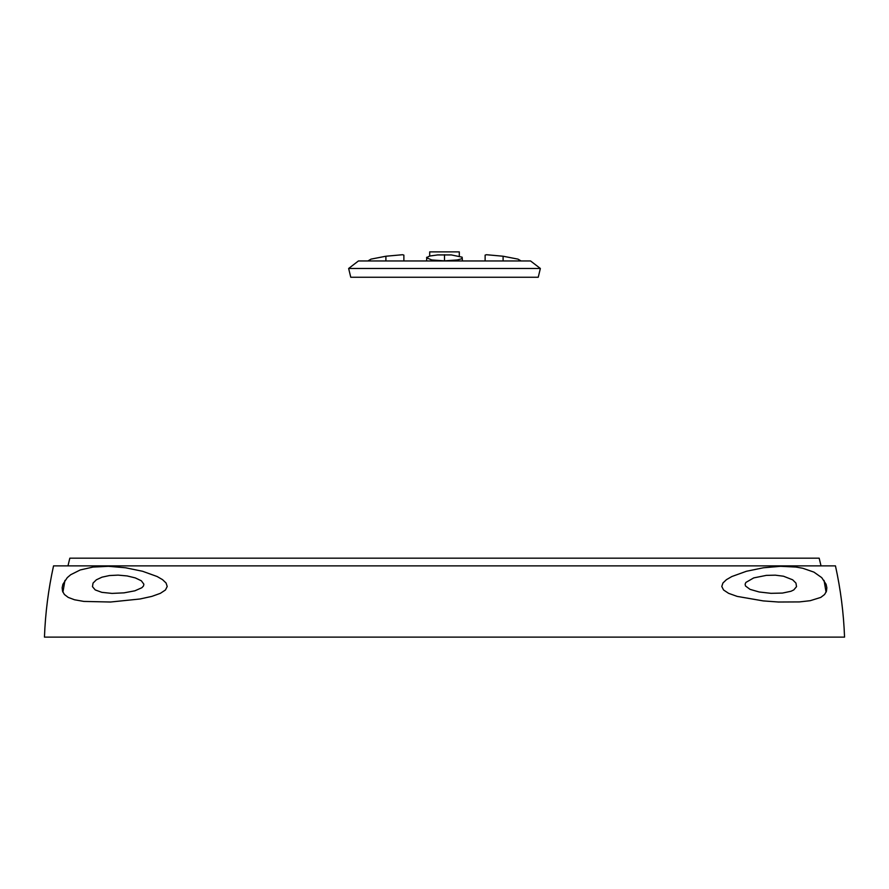 <?xml version="1.0" encoding="UTF-8"?>
<svg xmlns="http://www.w3.org/2000/svg" width="889" height="889" viewBox="0 0 889 889"><rect width="100%" height="100%" fill="white"/><g stroke="black" fill="none" stroke-linecap="round" stroke-linejoin="round"><path stroke-width="1.33" d="M403.873 260.955L403.873 255.11L402.539 254.721L385.904 256.232L385.904 260.955L385.904 256.232L371.024 259.121L367.935 260.955M521.065 260.955L517.976 259.121L503.096 256.232L503.096 260.955L503.096 256.232L486.461 254.721L485.127 255.11L485.127 260.955M444.5 254.698L444.5 260.866L431.754 259.955L426.531 257.777L429.52 256.065L437.577 254.932L451.423 254.932L462.136 257.177L462.136 258.366L461.124 258.943L457.257 259.944L444.5 260.866L444.5 254.698M426.531 260.955L426.864 257.177M459.302 251.876L459.302 256.021L459.302 251.876L429.698 251.876L429.698 256.021L429.698 251.876M530.555 260.955L540.356 268.478L530.555 260.955L358.445 260.955L348.644 268.478L540.356 268.478L348.644 268.478L350.755 277.246L538.245 277.246L540.356 268.478L538.245 277.246M746.393 571.283L731.836 576.539L726.457 579.65L722.924 583.006L721.79 586.473L723.546 589.974L728.624 593.341L737.17 596.397L763.24 600.908L778.486 602.02L799.422 601.92L810.201 600.697L820.78 597.408L824.592 594.485L826.459 591.218L826.848 587.762L826.081 584.262L821.736 577.639L813.935 572.127L802.8 568.271L796.033 567.071L780.575 566.315L763.44 567.771L746.393 571.283M157.131 576.516L142.562 571.271L125.527 567.771L108.425 566.315L92.967 567.071L80.221 569.96L70.731 574.705L67.275 577.628L62.919 584.262L62.152 587.762L62.541 591.218L64.408 594.497L68.22 597.408L74.532 599.775L83.833 601.42L110.525 602.02L139.951 598.997L151.819 596.397L160.353 593.341L165.443 589.985L167.21 586.496L166.065 582.995L162.543 579.65L157.131 576.516M44.45 637.124C45.339 613.099 48.373 589.351 53.54 565.871L835.46 565.871C840.627 589.351 843.661 613.099 844.55 637.124L44.45 637.124M67.975 565.871L69.82 558.181L819.18 558.181L821.025 565.871M824.047 580.406L826.081 592.196M62.919 592.196L64.953 580.406M753.716 577.906L745.871 582.451L745.104 584.206L745.504 585.984L750.038 589.363L759.184 591.985L771.007 593.33L782.464 593.074L790.977 591.274L793.788 589.918L796.533 586.64L795.955 583.095L792.632 579.795L783.487 576.216L775.341 575.172L766.351 575.372L753.716 577.906M141.34 580.784L135.306 577.906L127.127 575.939L118.126 575.116L109.447 575.55L101.991 577.172L96.379 579.795L93.045 583.084L92.467 586.64L95.212 589.918L101.813 592.341L112.014 593.408L124.027 592.852L134.85 590.818L141.84 587.74L143.496 585.995L143.885 584.206L141.34 580.784M350.755 277.246L348.644 268.478L358.445 260.955M462.136 257.177L462.469 260.955"/></g></svg>
